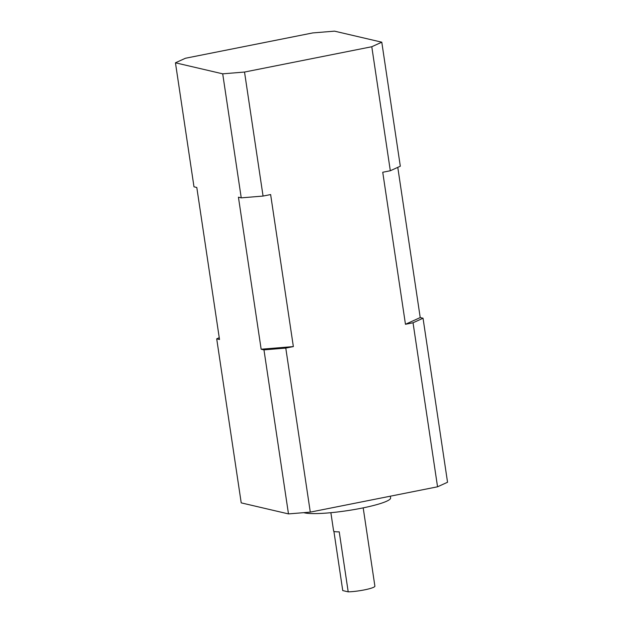 <?xml version="1.0" encoding="UTF-8"?>
<svg xmlns="http://www.w3.org/2000/svg" width="623" height="623" viewBox="0 0 623 623"><rect width="100%" height="100%" fill="white"/><g stroke="black" fill="none" stroke-linecap="round" stroke-linejoin="round"><path stroke-width="0.93" d="M363.193 507.87L374.89 586.165A16.338 2.258 171.5 0 1 365.631 589.631A16.338 2.258 171.5 0 1 348.202 591.85L339.231 531.84A16.338 2.258 171.5 0 1 334.613 531.583A16.338 2.258 171.5 0 1 333.609 530.983L330.875 512.698M390.348 496.188L390.613 497.925A44.926 6.207 171.5 0 1 354.487 509.505A44.926 6.207 171.5 0 1 304.515 512.854A44.926 6.207 171.5 0 1 303.767 512.651M241.241 197.857L222.707 73.833L175.452 62.798L193.987 186.814L196.798 187.476L219.514 339.496L216.703 338.842L241.218 502.87L288.48 513.905L310.293 512.122L285.778 348.093L293.355 346.583L270.631 194.563L263.062 196.066L241.241 197.857L238.43 197.195L261.154 349.223L293.355 346.583M310.293 512.122L437.548 486.797L447.548 482.257L423.04 318.228L420.221 317.574L397.778 167.361M288.48 513.905L263.965 349.877L261.154 349.223M175.452 62.798L185.452 58.251L312.707 32.933L334.52 31.15L381.782 42.185L400.316 166.209L390.317 170.749L371.783 46.733L244.528 72.05L263.062 196.066M437.548 486.797L413.041 322.776L405.464 324.279L420.221 317.574M390.317 170.749L382.74 172.26L405.464 324.279M413.041 322.776L423.04 318.228M219.249 337.689L216.703 338.842M263.965 349.877L285.778 348.093M222.707 73.833L244.528 72.05M371.783 46.733L381.782 42.185M333.897 531.326L342.751 590.581L348.202 591.85"/></g></svg>
